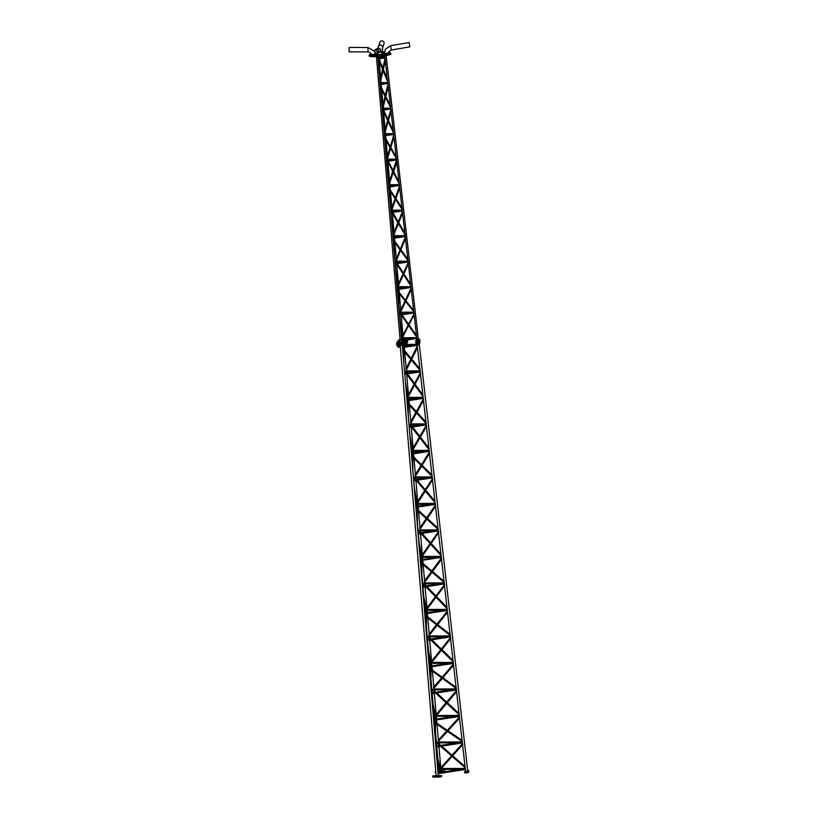 <?xml version="1.0" encoding="UTF-8"?>
<svg xmlns="http://www.w3.org/2000/svg" width="818" height="818" viewBox="0 0 818 818"><rect width="100%" height="100%" fill="white"/><g stroke="black" fill="none" stroke-linecap="round" stroke-linejoin="round"><path stroke-width="1.23" d="M438.571 744.523L438.479 743.439L438.417 744.472L439.675 745.566M438.479 743.439L440.81 745.392M438.295 741.435L438.203 740.31L438.366 741.394L447.456 731.445M446.73 730.944L438.203 740.31M459.45 715.433L459.297 715.965M433.98 691.527L433.888 690.423L434.808 692.376M433.888 690.423L435.912 692.212M433.826 688.275L433.52 687.325L441.608 677.846M429.389 638.541L429.286 637.406L429.961 639.185M429.286 637.406L431.035 639.022M429.235 635.249L428.918 634.287L436.485 624.758M424.798 585.565L424.695 584.389L425.125 585.995M424.695 584.389L426.178 585.831M424.644 582.212L424.317 581.23L431.352 571.659M420.104 531.373L421.342 532.641M420.053 529.174L419.716 528.183L426.209 518.561M415.616 479.624L415.697 478.581M415.462 476.137L415.115 475.115L421.055 465.462M411.965 426.198L410.881 424.91L410.984 426.352M429.123 448.417L429.276 449.798M410.871 423.1L410.513 422.037L415.892 412.364M439.276 769.114L440.145 769.043M439.665 767.008L439.471 768.082L439.522 766.977M436.976 742.611L437.845 742.539L437.446 743.02M435.043 717.12L435.288 718.173L435.196 717.079M434.685 716.098L435.544 716.036M435.074 713.971L434.869 715.055L434.92 713.94M432.385 689.594L433.254 689.523L432.845 690.003M430.452 664.104L430.697 665.187L430.605 664.063M430.483 660.924L430.268 662.038L430.329 660.893M427.794 636.578L428.663 636.506L428.254 636.987M425.851 611.087L426.106 612.201L426.004 611.046M425.892 607.876L425.677 609.021L425.728 607.835M423.203 583.561L424.061 583.49L423.663 583.97M421.25 558.08L421.515 559.226L421.413 558.029M421.29 556.598L421.362 557.457M421.076 556.005L421.127 554.778L421.321 556.015M418.601 530.545L419.47 530.473L419.072 530.954M416.659 505.064L416.924 506.25L416.822 505.013M416.699 503.581L416.771 504.44M416.474 502.988L416.71 501.761M414.01 477.528L414.879 477.456L414.47 477.937M412.057 452.047L412.344 453.284L412.231 451.996M412.098 450.565L412.18 451.424M411.873 449.961L411.935 448.612L411.873 449.961M412.119 448.673L412.057 449.992M409.419 424.511L410.288 424.44L409.879 424.92M407.456 399.041L407.753 400.339L407.63 398.979M407.507 397.548L407.589 398.407M462.589 744.554L462.599 743.562L462.589 744.554M462.364 741.507L462.119 740.423L462.262 741.507L433.816 722.171M462.119 740.423L433.724 721.057M456.567 691.568L456.587 690.545L456.567 691.568M456.352 688.49L456.096 687.386L456.239 688.49L429.368 668.95M456.096 687.386L429.276 667.805M450.554 638.572L450.565 637.539L450.687 638.592L429.102 665.658M428.99 664.39L450.565 637.539M450.329 635.474L450.074 634.339L450.217 635.474L424.931 615.739M450.074 634.339L424.828 614.553M444.532 585.586L444.552 584.533L444.675 585.616L424.654 612.396M424.542 611.087L444.552 584.533M444.317 582.457L444.051 581.291L444.205 582.467L420.493 562.528M444.051 581.291L420.391 561.301M438.52 532.61L438.53 531.516L438.663 532.641L420.207 559.144M420.094 557.774L438.53 531.516M415.943 508.05L438.121 528.224L438.1 529.266M432.497 479.645L432.517 478.51L432.64 479.665L415.769 505.882M415.646 504.45L432.517 478.51M411.505 454.808L432.098 475.156L432.078 476.229M426.434 426.26L426.454 425.074L426.587 426.29L411.321 452.62M411.198 451.096L426.454 425.074M407.057 401.556L426.076 422.068L426.055 423.192M436.096 775.781L438.264 775.576M436.066 775.444L433.479 776.026L441.331 775.72L438.254 775.444M441.659 775.546L441.434 776.793L438.918 777.09L438.816 776.006M435.166 775.73L433.714 775.812L435.166 775.73M440.503 775.72L439.051 775.801L440.503 775.72M433.479 776.026L433.581 777.1L432.804 776.988L432.702 775.904M433.581 777.1L438.918 777.09M465.575 771.262L467.753 771.047M465.524 770.75L464.593 771.824L467.876 771.65L468.765 770.587L467.681 770.474M468.203 771.507L467.978 772.724L464.696 772.898L464.604 771.844M467.047 771.65L465.606 771.722L467.047 771.65M468.857 771.64L468.765 770.607L468.305 772.581M438.908 771.323L441.076 771.118M438.54 771.752L444.43 770.822L441.055 770.853M444.849 771.732L444.747 770.648M443.591 770.822L442.149 770.893L443.591 770.822M435.871 773.092L435.237 771.895L435.779 772.008M435.759 771.681L435.237 771.895M405.309 343.979L402.793 344.276L405.309 343.979M405.534 342.742L405.738 344.889L402.896 345.349L402.691 343.202L404.93 342.619M397.354 343.212L397.558 345.36L396.781 345.247L396.679 344.173L402.793 344.276L396.679 344.173L396.577 343.1L402.691 343.202M397.558 345.36L402.896 345.349M416.25 339.961L418.53 339.726L416.25 339.961L415.687 340.973L419.297 340.656L419.072 341.873L415.789 342.047L419.399 341.73L419.961 340.809L419.256 339.623M419.859 339.736L419.501 342.803L415.892 343.12L415.8 342.067M419.501 342.803L420.063 341.914M407.18 341.014L406.464 341.157L407.18 341.014M407.425 339.94L407.609 341.924L406.566 342.231L406.372 340.104M399.552 342.18L400.268 342.108L399.552 342.18M404.92 342.486L406.566 342.231M401.71 341.883L406.464 341.157L401.71 341.883M406.444 373.714L406.515 372.589M406.28 370.053L405.902 368.949L410.718 359.266M407.282 396.945L407.333 395.523L407.282 396.945M404.828 371.495L405.687 371.423L405.288 371.904M403.162 347.405L402.865 346.024M402.671 346.73L402.773 346.106M420.472 373.734L420.483 372.497L420.626 373.765L406.883 399.358M406.75 397.763L420.483 372.497M402.62 348.304L420.053 368.979L420.033 370.145M402.364 337.803L403.172 338.008L402.425 338.519M400.922 313.488L401.014 314.685L400.922 313.488L401.474 314.173M399.828 312.68L400.963 312.496L400.217 313.018M400.861 311.413L400.544 310.462L405.074 300.881M397.62 287.169L398.755 286.995L397.998 287.517M396.607 263.754L396.648 262.711M395.411 261.668L396.546 261.494L395.789 262.005M396.433 260.369L396.116 259.357L400.074 249.776M394.235 236.402L394.174 235.686L394.235 236.402L394.174 235.686L394.235 236.402L401.065 236.392M405.053 233.621L405.217 235.083M390.994 210.655L392.129 210.482L391.372 210.993M392.016 209.326L391.679 208.242L395.074 198.672M388.775 185.154L389.92 184.98L389.163 185.492M387.487 160.625L392.793 171.637M386.566 159.643L387.701 159.469L386.955 159.991M387.589 158.263L387.241 157.076L390.053 147.547M384.358 134.142L385.493 133.968L384.746 134.479M383.243 109.448L383.223 110.962L387.681 120.512M382.149 108.63L383.284 108.457L382.538 108.978M383.172 107.189L382.793 105.849L385.033 96.422M379.941 83.129L381.076 82.955L380.319 83.467M378.816 58.436L378.816 60.174L382.568 69.356M377.732 57.628L378.867 57.454L378.11 57.966M402.159 337.21L402.2 335.983L402.159 337.21M397.896 288.13L398.161 289.316L398.049 288.089M397.732 286.198L397.773 284.889L397.732 286.198M393.744 238.396L393.478 237.128L393.939 238.212M393.202 236.157L393.918 236.105L393.581 236.504M393.305 235.175L393.346 233.754M389.337 187.506L389.051 186.115L389.552 186.259M389.215 186.064L389.491 187.383M388.887 184.162L388.908 182.588M384.93 136.657L384.93 135.072M384.797 135.052L385.094 136.514M384.46 133.14L384.47 131.361M380.37 84.049L380.687 85.696L380.37 84.049M380.523 81.534L380.401 82.076M414.133 314.654L401.505 339.49M401.393 338.12L414.133 313.601M401.341 338.294L401.362 339.501M401.444 339.542L401.403 338.386M413.918 311.668L413.652 310.472L413.806 311.668L397.507 291.525M397.251 290.196L397.425 291.402M397.476 291.341L397.323 290.175M413.652 310.472L397.395 290.237M408.213 262.701L408.468 263.754L397.231 288.243M397.057 286.954L397.088 288.253M397.221 288.273L397.303 289.061M397.17 288.304L397.119 287.067L397.17 288.304M393.121 238.999L407.947 259.347L407.957 260.461M392.977 238.968L393.161 240.257M393.202 240.185L393.049 238.938M402.425 211.698L402.691 212.844L392.957 237.005M392.896 237.067L392.834 235.717L392.896 237.067M388.847 187.772L402.149 208.212L402.17 209.439M388.693 187.731L388.898 189.142M388.939 189.05L388.775 187.69M388.867 187.925L388.673 186.402M396.628 160.706L396.914 161.964L388.683 185.758M388.622 185.819L388.55 184.336M388.591 184.715L386.536 160.778M384.572 136.534L396.341 157.036L396.372 158.395M384.419 136.494L384.634 138.068M384.675 137.956L384.501 136.453M384.593 136.708L384.399 135.154M390.84 109.724L391.147 111.125L384.409 134.5M384.348 134.581L384.255 132.905M384.307 133.324L382.251 109.54M380.298 85.307L390.523 105.788L390.575 107.362M380.145 85.266L380.38 87.045M380.227 85.215L380.401 86.524M382.333 109.724L380.114 83.917M385.053 58.753L385.38 60.358L380.125 83.252M379.889 81.187L379.971 83.262M380.073 83.344L379.961 81.391M380.012 81.872L377.977 58.303M400.339 342.957L401.781 342.824M397.159 342.865L396.577 343.1M402.476 342.63L401.771 342.63M400.309 342.63L399.593 342.64M419.297 340.656L419.859 339.756M398.468 340.789L400.176 341.024M390.421 53.16A10.9 1.401 174.6 0 1 390.851 53.487L390.892 53.916A10.9 1.401 174.6 0 1 379.102 56.432A10.9 1.401 174.6 0 1 369.184 55.972L369.143 55.542A10.9 1.401 174.6 0 1 369.501 55.133M390.851 53.487A10.9 1.401 174.6 0 1 379.061 56.002A10.9 1.401 174.6 0 1 369.143 55.542M382.384 55.256L381.812 55.409M376.781 55.849L376.198 55.869M371.934 55.522L371.352 55.573M388.151 54.192L387.568 54.244M349.184 47.464L349.163 51.81M377.098 54.121A3.998 0.511 174.6 0 1 376.699 54.244A3.998 0.511 174.6 0 1 372.262 54.857A3.998 0.511 174.6 0 1 369.46 54.632L369.511 55.205A3.998 0.511 174.6 0 0 375.39 55.103L371.934 55.552M369.46 54.632A3.998 0.511 174.6 0 1 370.176 54.264A3.998 0.511 174.6 0 1 371.086 54.06M375.585 53.937L372.026 54.632M375.523 53.63A3.998 0.511 174.6 0 1 376.168 53.63M371.28 56.626L371.965 56.554M381.679 56.176L382.395 56.442L381.72 56.442M376.055 56.626L376.996 56.575M376.086 56.882L377.047 56.831M376.853 53.262A1.963 1.943 -117.9 0 0 378.56 50.767A1.963 1.943 -117.9 0 0 375.769 49.581A1.963 1.943 -117.9 0 0 376.853 53.262M376.873 53.497A2.188 2.178 62.1 0 1 375.666 49.377A2.188 2.178 62.1 0 1 378.785 50.706A2.188 2.178 62.1 0 1 376.873 53.497M381.761 55.389L377.149 55.828A3.998 0.511 174.6 0 1 375.431 55.563L375.38 54.99A3.998 0.511 174.6 0 1 375.902 54.683M409.818 46.616L409.133 42.771L409.818 46.616M409.859 46.841L409.092 42.546L409.859 46.841M388.806 53.968L388.141 54.121M387.568 54.213L384.194 54.407M378.131 48.201L378.386 46.493A2.188 2.127 -160.7 0 1 380.237 45.092A2.188 2.127 -160.7 0 1 382.548 47.843L383.99 43.753A2.188 2.127 -160.7 0 0 381.699 40.9A2.188 2.127 -160.7 0 0 379.849 42.311L378.386 46.493A2.188 2.127 -160.7 0 0 378.386 46.503M382.446 53.712L381.485 53.876M382.517 56.698L381.934 56.749L382.497 56.422M382.497 54.571L381.505 54.141L382.497 54.571M376.894 57.158L376.321 57.219L376.873 56.882M376.883 55.031L375.891 54.591L376.883 55.031M382.967 52.424L383.857 51.82L382.967 52.424M382.425 54.008A3.998 0.511 174.6 0 1 383.335 54.244L383.397 54.816A3.998 0.511 174.6 0 1 381.28 55.471A3.998 0.511 174.6 0 1 377.139 55.828M383.335 54.244A3.998 0.511 174.6 0 1 381.219 54.898A3.998 0.511 174.6 0 1 377.078 55.256A3.998 0.511 174.6 0 1 375.38 54.99M381.546 54.53L377.17 54.714M376.771 54.458L375.943 54.53L376.771 54.458A3.998 0.511 174.6 0 1 377.129 54.397M388.734 52.567A3.998 0.511 174.6 0 1 390.39 52.822L390.442 53.395A3.998 0.511 174.6 0 1 389.726 53.763A3.998 0.511 174.6 0 1 383.356 54.377M383.601 53.088A3.998 0.511 174.6 0 1 384.245 52.965M390.39 52.822A3.998 0.511 174.6 0 1 389.675 53.19A3.998 0.511 174.6 0 1 385.237 53.794A3.998 0.511 174.6 0 1 382.435 53.569A3.998 0.511 174.6 0 1 382.681 53.364M387.313 53.395L384.245 53.282M382.66 52.516L381.382 53.037M382.446 53.681A3.998 0.511 174.6 0 1 381.474 53.824M384.266 52.649A3.998 0.511 174.6 0 1 383.581 52.873M382.65 53.068A3.998 0.511 174.6 0 1 381.403 53.252M400.166 340.942L398.56 340.973M400.166 340.881L398.489 340.973L398.407 340.196L400.074 339.736M399.583 340.973L399.511 340.196M405.677 344.266L406.669 343.488M405.687 344.347L406.556 344.153M404.378 339.081L406.669 338.918M419.194 339.777L418.642 339.981M418.315 338.795L419.184 338.887L418.642 339.93M416.812 339.797L416.761 339.265M419.143 339.848L419.072 339.071M418.632 340.666L416.342 340.932M417.344 345.114L418.448 345.012M417.456 344.971L418.611 344.951L418.56 344.347M418.53 339.726L418.581 340.738L416.28 340.932L416.198 340.155L418.56 339.777M417.374 340.922L417.303 340.155M418.581 340.738L418.509 339.961M402.507 342.047L404.767 341.842L404.93 342.67L402.579 343.039M403.581 347.231L404.675 347.129M403.693 347.077L404.838 347.057L404.787 346.464M404.879 342.762L402.507 343.039L402.436 342.261M403.601 343.039L403.53 342.261M404.818 342.854L404.746 342.077M397.17 342.067L399.429 341.852L399.593 342.681L397.241 343.049M398.243 347.241L399.337 347.139M398.356 347.098L399.501 347.077L399.45 346.474M399.542 342.762L397.17 343.049L397.098 342.282M398.264 343.049L398.192 342.272M399.481 342.865L399.409 342.088M407.067 342.139L407.17 343.253M405.207 343.56L407.006 343.376M405.708 342.241L406.341 342.282L406.454 343.458M405.616 343.621L406.822 343.458M399.879 345.36L399.961 346.239M397.364 345.36L397.742 346.587L399.869 346.311M397.466 346.443L399.613 346.433M397.609 345.227L397.998 346.546M399.143 345.36L399.245 346.443M397.885 345.37L398.499 345.227M405.196 345.114L405.299 346.229M402.701 345.349L402.804 346.433L403.969 346.576L417.108 344.511M402.804 346.433L404.951 346.423M402.947 345.216L403.335 346.525M403.223 345.36L404.47 345.257L404.583 346.423M419.573 342.681L419.624 343.223M418.908 343.427L419.46 343.335M418.959 342.998L419.061 344.112M416.464 343.233L416.843 344.47L418.898 344.235M416.566 344.317L418.714 344.317M416.71 343.1L417.098 344.419M416.986 343.243L418.233 343.141L418.346 344.317M443.796 771.906L443.704 770.965M349.153 47.444L367.977 47.546L367.988 51.902M377.19 54.939L377.016 53.477L376.249 53.477M371.893 54.182L371.137 54.254M375.666 49.377L377.435 48.436A2.188 2.178 62.1 0 1 380.554 49.765A2.188 2.178 62.1 0 1 379.491 52.311L377.711 53.252M376.791 49.356A1.963 1.943 -117.9 0 0 378.356 52.332M391.341 50L390.575 45.696L385.411 49.131L384.276 53.906M382.384 53.998L381.566 54.07L382.384 53.998M388.11 52.863L387.364 52.935M388.264 53.405L387.773 52.822L387.323 53.497M382.967 51.841L383.795 51.779L382.967 51.841M383.846 51.81L382.926 51.871M383.489 52.873L382.742 52.945M383.632 53.415L383.151 52.833L382.691 53.507M438.775 769.748L438.264 763.92M437.742 757.928L436.792 746.895M436.71 746.026L436.597 744.687M436.475 743.245L435.432 731.159M434.603 721.65L434.481 720.28M434.409 719.411L434.297 718.173M434.174 716.742L433.642 710.617M433.09 704.186L432.18 693.664M432.098 692.795L432.006 691.67M431.884 690.228L430.892 678.868M430.135 670.146L430.084 669.461M429.982 668.316L429.869 667.048M429.798 666.179L429.706 665.157M429.583 663.654L429.021 657.273M428.428 650.361L427.569 640.433M427.487 639.564L427.415 638.654M427.282 637.212L426.372 626.68M425.575 617.457L425.462 616.148M425.36 614.962L425.258 613.817M425.186 612.948L425.115 612.14M424.971 610.514L424.399 603.889M423.755 596.414L422.957 587.212M422.875 586.332L422.814 585.637M422.691 584.195L421.863 574.594M421.014 564.819L420.841 562.815M420.738 561.588L420.646 560.596M420.575 559.727L420.524 559.123M420.37 557.385L419.767 550.442M419.061 542.324L418.346 533.98M418.1 531.179L417.364 522.661M416.454 512.232L416.219 509.481M416.106 508.203L416.035 507.364M415.769 504.266L415.135 496.925M414.368 488.06L413.734 480.749M413.509 478.162L412.875 470.892M441.086 771.221L440.922 769.38M440.779 767.734L438.949 746.558M438.877 745.689L438.796 744.799M438.693 743.552L438.632 742.877M438.55 741.998L438.489 741.261M438.387 740.075L437.027 724.349M436.924 723.235L436.648 719.942M436.567 719.073L436.331 716.364M436.168 714.462L434.338 693.337M434.266 692.457L434.205 691.823M434.092 690.535L434.041 689.86M433.959 688.981L433.898 688.235M433.785 687.018L432.415 671.159M432.313 670.014L432.027 666.721M431.955 665.852L431.74 663.347M453.223 662.416L431.659 662.437M431.556 661.179L429.726 640.105M429.501 637.529L429.44 636.844M429.368 635.964L429.297 635.208M429.194 633.94L427.804 617.979M427.702 616.792L427.415 613.49M427.344 612.621L427.149 610.33M426.935 607.886L425.115 586.874M424.91 584.522L424.849 583.827M424.777 582.948L424.706 582.181M424.593 580.862L423.203 564.809M423.09 563.571L422.804 560.258M422.732 559.389L422.548 557.314M422.313 554.584L420.503 533.643M420.319 531.516L420.258 530.81M420.176 529.931L420.115 529.154M419.992 527.774L418.591 511.639M418.489 510.36L418.192 507.037M418.121 506.158L417.957 504.297M417.886 503.428L417.824 502.692M417.701 501.27L415.892 480.422M415.728 478.51L415.667 477.794M415.585 476.914L415.513 476.117M415.391 474.665L413.99 458.489M413.877 457.139L413.581 453.806M413.509 452.937L413.366 451.28M413.294 450.411L413.202 449.379M413.07 447.865L411.28 427.19M410.994 423.898L410.922 423.09M410.789 421.536L409.389 405.35M409.266 403.928L408.969 400.575M408.898 399.705L408.775 398.264M408.693 397.395L408.591 396.168M408.448 394.583L406.689 374.184M406.536 372.497L406.474 371.761M406.403 370.881L406.331 370.053M406.178 368.386L404.787 352.231M404.654 350.717L404.358 347.343M436.106 775.883L400.186 345.36M438.274 775.679L402.374 345.349M465.585 771.354L465.37 769.472M465.278 768.613L462.569 744.738M462.436 743.582L462.364 742.969M462.262 742.1L462.19 741.456M462.068 740.31L459.358 716.466M459.256 715.597L456.546 691.762M456.413 690.576L456.342 689.963M456.25 689.093L456.168 688.439M456.035 687.263L453.336 663.449M453.233 662.58L450.534 638.786M450.391 637.559L450.329 636.946M450.227 636.077L450.156 635.422M450.012 634.206L447.313 610.443M447.221 609.574L444.522 585.821M444.379 584.553L444.307 583.929M444.205 583.06L444.133 582.406M443.99 581.148L441.291 557.426M441.199 556.557L438.509 532.855M438.356 531.547L438.284 530.923M438.182 530.054L438.111 529.389M437.967 528.07L435.278 504.409M435.176 503.551L432.497 479.9M432.333 478.54L432.262 477.906M432.17 477.037L432.088 476.373M431.935 474.992L429.256 451.403M429.153 450.534L426.434 426.556M426.147 424.031L426.066 423.346M425.902 421.884L423.233 398.386M423.141 397.517L420.472 374.041M420.299 372.517L420.227 371.883M420.125 371.014L420.053 370.329M419.869 368.765L417.211 345.38M467.763 771.159L419.133 342.957M441.27 768.511L465.258 768.439M440.677 769.38L460.585 769.329M465.176 767.765L452.119 756.394M451.464 755.822L440.544 746.313M465.033 766.476L452.702 755.75M452.047 755.178L441.669 746.149M462.252 741.936L438.387 741.998M457.579 742.826L438.376 742.877M447.323 730.3L459.419 717.049M448.049 730.791L459.552 718.194M459.235 715.433L436.444 715.494M454.563 716.312L436.086 716.364M459.164 714.748L446.74 703.337M446.096 702.744L435.636 693.132M459.01 713.419L447.303 702.672M446.659 702.079L436.74 692.969M456.229 688.93L433.796 688.981M451.556 689.809L433.785 689.86M442.18 677.181L453.407 664.042M433.775 688.367L442.323 678.367M442.886 677.703L453.54 665.228M448.55 663.306L431.495 663.347M453.141 661.721L441.362 650.279M440.738 649.666L430.738 639.952M452.988 660.361L441.914 649.594M441.28 648.981L431.822 639.778M429.205 635.964L450.207 635.913M429.194 636.844L445.534 636.793M437.027 624.073L447.385 611.036M429.184 635.351L437.18 625.289M437.722 624.615L447.518 612.263M447.201 609.41L426.904 609.461M442.528 610.289L426.894 610.33M447.119 608.704L435.994 597.222M435.38 596.588L425.861 586.762M446.955 607.283L436.526 596.516M435.912 595.882L426.924 586.598M424.614 582.948L444.184 582.897M424.603 583.827L439.511 583.786M431.873 570.954L441.362 558.029M424.593 582.324L432.027 572.222M432.538 571.516L441.505 559.308M441.178 556.393L422.313 556.445M436.505 557.283L422.303 557.314M441.096 555.678L430.636 544.164M430.033 543.5L421.004 533.571M440.933 554.195L431.147 543.428M430.544 542.763L422.047 533.408M420.012 529.931L438.172 529.89M420.012 530.81L433.499 530.77M426.699 517.835L435.35 505.033M420.012 529.307L426.863 519.154M427.354 518.428L435.493 506.362M435.156 503.377L417.722 503.428M430.483 504.266L417.712 504.297M435.074 502.661L425.278 491.107M424.685 490.411L416.168 480.381M434.9 501.097L425.769 490.34M425.176 489.645L417.18 480.217M416.515 479.44L415.626 478.387M432.149 476.874L415.421 476.914M427.477 477.763L415.411 477.794M421.526 464.706L429.327 452.037M415.421 476.281L421.689 466.096M422.16 465.33L429.491 453.438M429.143 450.37L413.131 450.411M424.47 451.25L413.121 451.28M429.051 449.624L419.9 437.834M419.317 437.088L411.597 427.139M428.867 447.957L420.37 437.016M419.787 436.27L412.579 426.986M426.127 423.867L410.83 423.898M421.454 424.746L410.82 424.777M423.305 399.041L416.342 411.566M423.479 400.523L416.965 412.241M416.515 413.039L410.83 423.264M423.121 397.354L408.53 397.395M418.448 398.243L408.519 398.264M438.274 770.536L439.338 768.859M438.019 772.581L438.969 771.067M439.164 767.724L436.771 757.57M439.992 767.458L436.28 751.701M437.037 742.345L435.677 744.513M437.783 742.816L435.8 745.955M434.552 731.077L434.706 722.785M434.726 721.742L434.757 720.239M434.777 719.349L434.808 717.509M435.268 739.636L435.575 723.368M435.595 722.325L435.636 720.106M435.646 719.216L435.677 717.59M434.747 715.842L433.99 717.038M434.695 717.55L433.571 719.329M434.573 714.697L432.385 705.004M435.401 714.441L431.853 698.725M432.446 689.329L431.229 691.251M433.182 689.799L431.352 692.693M430.053 677.048L430.145 669.513M430.166 668.449L430.186 666.997M430.196 666.118L430.217 664.502M430.8 686.067L431.014 670.146M431.025 669.073L431.055 666.864M431.066 665.985L431.086 664.584M430.145 662.825L429.808 663.367M430.513 663.879L429.133 666.067M429.971 661.67L427.998 652.529M430.81 661.414L427.436 645.78M426.791 637.999L427.855 636.312M426.914 639.441L428.591 636.782M425.534 622.917L425.585 616.24M425.595 615.146L425.605 613.766M425.616 612.886L425.626 611.496M426.331 632.467L426.454 616.925M426.464 615.821L426.475 613.633M426.485 612.754L426.495 611.578M426.29 610.269L424.685 612.815M425.38 608.643L423.632 600.156M426.219 608.387L423.029 592.876M422.344 584.747L423.264 583.295M422.466 586.189L424 583.766M421.004 568.663L421.014 562.968M421.025 561.833L421.025 560.534M421.025 559.655L421.035 558.49M421.853 578.807L421.894 563.704M421.894 562.559L421.894 560.402M421.904 559.522L421.904 558.571M421.699 557.252L420.248 559.563M420.779 555.606L419.276 547.917M421.618 555.35L418.611 540.033M417.906 531.495L418.663 530.279M418.029 532.937L419.409 530.749M416.464 514.236L416.454 509.686M416.444 508.51L416.444 507.303M416.444 506.424L416.434 505.483M417.364 525.084L417.323 510.483M417.323 509.297L417.313 507.17M417.313 506.291L417.313 505.575M417.108 504.236L415.8 506.311M416.188 502.569L414.93 495.831M417.027 502.313L414.215 487.252M414.072 477.262L413.458 478.233M414.808 477.732L413.581 479.675M411.904 459.624L411.883 456.403M411.873 455.166L411.863 454.072M411.853 453.192L411.843 452.487M412.875 471.28L412.763 457.272M412.753 456.035L412.732 453.939M412.517 451.219L411.362 453.049M411.587 449.522L410.585 443.837M412.395 449.041L409.787 434.235M409.481 424.245L409.02 424.982M410.217 424.716L409.133 426.423M407.272 400.84L407.282 401.802M407.303 403.1L407.333 404.757M408.141 400.708L408.172 402.753M408.192 404.061L408.386 417.384M407.916 398.202L406.914 399.798M465.35 768.603L438.039 772.785M465.493 769.462L438.111 773.654M437.886 770.975L462.477 743.542M437.988 772.172L462.722 744.574M435.81 746.159L462.344 742.09M435.892 747.028L462.487 742.948M433.591 719.533L459.327 715.586M433.663 720.402L459.471 716.445M433.438 717.683L456.454 690.525M433.54 718.91L456.7 691.578M431.372 692.907L456.321 689.083M431.444 693.776L456.464 689.942M429.153 666.281L453.305 662.57M429.225 667.151L453.458 663.429M450.299 636.067L426.924 639.656M450.442 636.925L426.996 640.525M424.706 613.019L447.293 609.563M424.777 613.899L447.436 610.422M444.276 583.05L422.487 586.394M444.43 583.919L422.558 587.273M420.258 559.768L441.27 556.547M420.34 560.637L441.413 557.406M438.264 530.044L418.039 533.142M438.407 530.902L418.11 534.011M438.182 529.45L416.055 509.328M415.82 506.516L435.248 503.53M415.892 507.385L435.391 504.399M413.601 479.89L432.241 477.027M413.673 480.759L432.385 477.886M432.16 476.434L411.618 456.137M411.372 453.264L429.225 450.524M411.444 454.133L429.378 451.383M409.153 426.638L426.219 424.021M409.225 427.507L426.362 424.879M407.18 402.967L426.137 423.417M406.935 400.002L423.213 397.507M407.006 400.881L423.356 398.366M464.593 771.824L464.696 772.898M415.789 342.047L415.892 343.12M406.536 373.979L414.01 384.225M414.583 385.012L423.029 396.597M406.444 372.364L406.935 373.039M407.507 373.836L414.47 383.376M415.043 384.163L422.834 394.849M420.104 370.851L406.239 370.881M415.432 371.73L406.229 371.761M411.137 358.417L417.292 346.045M406.239 370.237L411.331 359.992M411.751 359.143L417.477 347.64M405.687 344.378L416.597 344.347M405.207 345.247L412.425 345.227M406.29 392.323L406.996 396.485M405.421 381.945L407.773 395.851M405.626 371.699L404.695 373.172M402.701 348.407L402.681 347.609M403.877 363.345L403.622 350.85M403.591 349.47L403.55 347.466M404.716 373.376L420.196 371.004M404.787 374.245L420.35 371.863M420.115 370.401L402.742 349.807M403.346 346.617L402.487 346.75M417.333 345.36L402.558 347.619M403.049 337.701L416.73 337.66M403.039 338.427L412.65 338.407M416.648 336.996L408.642 325.615M408.162 324.94L401.137 314.961M416.474 335.492L409.01 324.879M408.54 324.214L401.935 314.828M413.826 312.159L400.84 312.2M409.757 312.895L400.83 312.926M405.421 300.145L411.096 288.12M400.83 311.556L405.575 301.505M405.922 300.779L411.26 289.49M410.933 286.658L398.632 286.689M406.853 287.394L398.622 287.415M410.861 285.973L403.509 274.572M403.039 273.846L396.536 263.764M410.667 284.347L403.867 273.795M403.397 273.069L397.323 263.641M408.039 261.157L396.423 261.187M403.959 261.893L396.413 261.913M400.401 248.989L405.309 237.128M396.413 260.543L400.575 250.461M400.902 249.674L405.483 238.611M405.145 235.656L394.204 235.676M405.063 234.95L398.376 223.539M397.916 222.752L392.037 212.711M404.859 233.171L398.724 222.69M398.264 221.893L392.732 212.455M391.996 210.175L402.241 210.144M391.996 210.901L398.172 210.88M395.38 197.803L399.521 186.136M391.996 209.52L395.575 199.439M395.881 198.569L399.705 187.782M399.348 184.643L389.787 184.674M395.278 185.379L389.777 185.4M399.266 183.927L393.264 172.516M399.041 181.944L393.591 171.576M393.121 170.696L388.161 161.258M387.579 159.162L396.454 159.142M387.568 159.888L392.374 159.878M390.339 146.586L393.724 135.144M387.579 158.498L390.554 148.426M390.84 147.455L393.939 136.995M393.56 133.641L385.37 133.661M389.48 134.377L385.36 134.387M393.468 132.894L388.151 121.514M393.213 130.624L388.458 120.45M387.988 119.448L383.601 110.062M383.161 108.15L390.667 108.14M383.151 108.886L386.587 108.876M385.298 95.317L387.936 84.162M383.161 107.475L385.544 97.434M385.799 96.33L388.182 86.299M387.763 82.628L380.953 82.649M383.693 83.364L380.943 83.375M387.681 81.851L383.049 70.522M387.374 79.193L383.335 69.295M382.855 68.129L379.071 58.865M384.869 57.127L378.744 57.148M380.789 57.863L378.734 57.873M401.597 340.094L402.701 338.345M401.924 336.842L400.636 328.989M402.517 335.942L399.879 319.95M399.879 312.456L399.327 313.335M400.493 312.844L399.46 314.48L413.888 312.261M397.916 296.464L397.814 291.903M397.783 290.717L397.763 289.521M398.918 308.427L398.56 292.834M398.54 291.637L398.489 289.419M398.284 287.343L397.323 288.856M397.507 285.799L396.485 279.275M398.069 284.684L395.646 269.183M395.462 261.443L395.053 262.097M396.076 261.832L395.186 263.243M393.489 243.355L393.407 240.625M393.376 239.347L393.346 238.304M394.593 256.607L394.164 241.668M394.133 240.38L394.061 238.202M393.867 236.33L393.049 237.619M393.08 234.746L392.364 229.919M393.622 233.416L391.413 218.529M390.912 211.995L391.658 210.819M388.949 187.925L388.918 187.087M390.258 204.633L389.767 190.512M389.716 189.111L389.644 186.985M389.44 185.318L388.775 186.381L399.409 184.745M388.642 183.631L388.294 181.064M389.174 182.117L387.2 168.027M386.638 160.757L387.231 159.817M385.902 152.445L385.37 139.387M385.309 137.813L385.227 135.768M385.022 134.305L384.501 135.144M384.726 130.778L383.008 117.751M382.364 109.52L382.814 108.804M381.515 99.898L380.973 88.283M380.891 86.493L380.81 84.786M380.605 83.303L380.227 83.896M380.268 79.377L378.846 67.833M378.397 57.792L384.93 57.229M416.781 337.773L401.556 340.104M416.904 338.488L401.618 340.83M399.481 315.206L414.01 312.977M397.282 288.866L410.994 286.76M397.344 289.592L411.117 287.476M397.108 286.77L408.213 262.568M395.145 263.243L408.1 261.259M395.206 263.969L408.213 261.975M408.008 260.656L393.243 240.4M393.141 239.163L393.059 238.232M393.008 237.629L405.196 235.758M393.069 238.355L405.319 236.474M392.66 233.478L392.824 235.379L402.425 211.565M402.303 210.246L390.871 212.005M402.425 210.972L390.932 212.731M402.211 209.643L388.979 189.295M388.795 187.107L399.532 185.461M388.53 183.968L396.546 159.97M396.515 159.244L386.597 160.768M396.628 159.96L386.658 161.494M396.423 158.631L384.716 138.252M384.46 135.144L393.611 133.743M384.521 135.87L393.734 134.459M384.235 132.465L390.84 109.561M384.388 134.357L384.47 135.348M390.595 107.567L390.677 108.242L382.323 109.53M390.84 108.958L382.384 110.256M390.626 107.618L380.462 87.26M380.186 83.906L387.824 82.73M380.247 84.632L387.947 83.456M379.93 80.87L385.043 58.559M380.114 83.078L380.196 84.111M378.11 59.008L385.053 57.945M397.896 341.014L397.977 341.883M416.965 339.767L416.822 338.499M416.74 337.773L414.143 314.899M413.99 313.601L413.928 312.997M413.847 312.271L413.765 311.627M413.622 310.288L411.025 287.486M410.943 286.77L408.356 263.999M408.202 262.598L408.131 261.985M408.049 261.269L407.977 260.615M407.814 259.153L405.237 236.484M405.155 235.758L402.579 213.109M402.415 211.596L402.344 210.983M402.262 210.257L402.18 209.602M401.996 207.987L399.44 185.482M399.358 184.756L396.812 162.271M396.464 159.254L396.393 158.58M396.188 156.759L393.652 134.469M393.57 133.753L391.045 111.483M390.83 109.602L390.759 108.968M390.36 105.461L387.865 83.467M387.773 82.741L385.288 60.777M385.033 58.61L384.961 57.966M384.879 57.24L384.716 55.777M418.417 339.705L386.147 55.542M400.339 343.018L376.505 57.26M401.791 342.875L401.607 340.707M401.577 340.308L399.47 315.083M399.44 314.685L397.466 291.075M397.415 290.38L397.333 289.47M397.159 287.384L395.196 263.846M395.166 263.447L393.202 239.899M393.029 237.823L390.922 212.608M390.892 212.21L388.928 188.743M388.754 186.586L388.673 185.625M386.607 160.962L384.664 137.608M378.059 58.487L377.896 56.524M401.679 337.558L401.28 332.906M400.462 323.499L399.736 315.165M399.552 312.977L398.826 304.664M397.845 293.304L397.712 291.781M397.599 290.492L397.517 289.562M397.251 286.453L396.812 281.382M395.902 270.83L395.298 263.958M395.135 261.964L394.552 255.328M393.468 242.813L393.264 240.431M393.141 239.03L393.08 238.345M403.335 339.828L403.213 338.427M403.151 337.701L403.049 336.495M402.926 335.135L401.188 315.022M401.065 313.591L401.004 312.926M400.943 312.2L400.881 311.454M400.748 310.022L399.348 293.805M399.235 292.507L398.959 289.337M398.898 288.621L398.795 287.415M398.734 286.689L398.611 285.247M398.478 283.785L396.781 264.132M396.638 262.588L396.587 261.913M396.526 261.187L396.454 260.431M396.321 258.866L394.92 242.701M394.797 241.3L394.521 238.13M394.46 237.404L394.378 236.402M394.317 235.676L394.164 233.999M394.031 232.394L392.374 213.273M392.221 211.586L392.17 210.901M392.098 210.175L392.037 209.408M391.883 207.66L390.493 191.637M390.36 190.093L390.084 186.913M390.022 186.187L389.951 185.4M389.889 184.674L389.726 182.741M389.572 180.962L387.967 162.465M387.804 160.584L387.742 159.888M387.681 159.162L387.609 158.375M387.446 156.391L386.076 140.614M385.922 138.896L385.646 135.696M385.585 134.97L385.534 134.387M385.472 133.661L385.278 131.463M385.104 129.438L383.57 111.708M383.264 108.15L383.192 107.332M382.988 105.021L381.658 89.663M381.495 87.7L381.208 84.479M381.055 82.649L380.84 80.154M380.636 77.802L379.184 61.064M378.846 57.148L378.785 56.452M367.977 47.546L374.511 51.176M375.37 53.047L375.615 54.172M349.133 51.831L367.957 51.923C369.848 52.096 370.963 53.109 371.3 54.97M376.208 54.039L376.658 53.364M372.037 54.734L371.556 54.141L371.096 54.816M377.435 48.436L378.305 48.18C381.362 49.724 380.687 48.507 381.587 54.918M376.914 51.554L378.642 52.321M409.828 46.861L391.311 50.021L389.123 51.473L388.642 53.497M409.092 42.546L390.575 45.696M382.517 47.945L382.712 53.129M382.446 54.049L381.505 54.141M376.832 54.509L375.891 54.601M417.282 345.176L417.108 344.49M403.397 347.19L403.346 346.597M398.182 347.302L398.008 346.607"/></g></svg>
